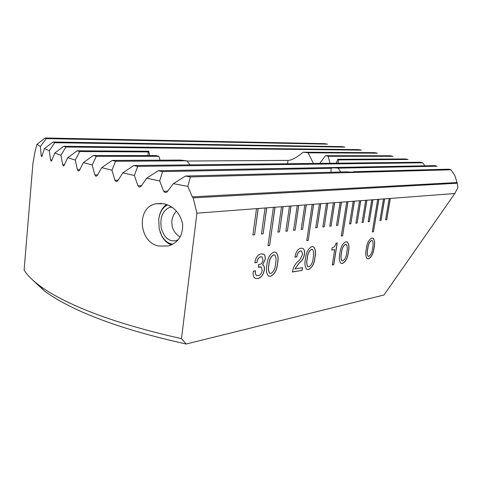 <?xml version="1.0" encoding="UTF-8"?>
<svg xmlns="http://www.w3.org/2000/svg" width="482" height="482" viewBox="0 0 482 482"><rect width="100%" height="100%" fill="white"/><g stroke="black" fill="none" stroke-linecap="round" stroke-linejoin="round"><path stroke-width="0.72" d="M40.361 146.432L36.903 144.365L45.121 137.979L46.26 138.629L40.361 146.432L41.139 155.421L41.747 156.626L44.495 148.564L53.092 142.003L54.695 142.702L49.315 150.758L44.495 148.564M49.315 150.758L50.562 159.994L51.399 161.235L54.797 153.011L63.805 146.281L65.859 147.016L60.949 155.318L54.797 153.011M60.949 155.318L62.654 164.784L63.72 166.061L67.763 157.68L77.216 150.788L79.723 151.559L75.252 160.096L67.763 157.68M92.237 165.073L83.404 162.561L93.333 155.511L96.286 156.319L92.237 165.073L94.852 174.96L95.93 176.273L97.213 175.617L101.744 167.628L112.173 160.428L115.584 161.265L111.932 170.224L101.744 167.628M159.669 180.925L146.673 178.213L158.21 170.73L162.567 171.61L159.669 180.925L163.663 191.282L165.248 192.661L167.079 191.975L173.387 183.66L185.528 176.05L190.372 176.942L187.841 186.401L173.387 183.66M134.394 175.52L122.814 172.851L133.779 165.513L137.659 166.374L134.394 175.52L137.924 185.745L139.334 187.106L140.979 186.432L146.673 178.213M111.932 170.224L115.005 180.292L116.246 181.63L117.71 180.961L122.814 172.851M75.252 160.096L77.415 169.778L78.331 171.068L79.44 170.417L83.404 162.561M32.903 280.229L43.88 290.453C52.418 297.051 64.112 303.744 78.964 310.547C106.661 323.151 142.407 334.309 186.209 344.021L181.485 338.647L196.915 213.177L193.174 197.873L457.243 183.226L457.9 187.631L454.815 193.517L390.318 198.433L386.733 219.702L385.606 219.828L389.191 198.518L384.648 198.867L381.057 220.346L379.906 220.479L383.497 198.952L378.858 199.307L373.472 231.776L372.303 231.932L377.689 199.397L372.954 199.759L369.345 221.684L368.146 221.816L371.755 199.849L366.923 200.217L363.308 222.371L362.084 222.509L365.699 200.307L360.759 200.687L357.138 223.07L355.891 223.214L359.512 200.783L354.463 201.169L350.842 223.793L349.564 223.937L353.186 201.265L348.028 201.657L342.606 235.861L341.298 236.035L346.727 201.753L341.455 202.157L337.828 225.275L336.49 225.425L340.123 202.259L334.737 202.669L331.104 226.04L329.736 226.191L333.375 202.771L327.862 203.193L324.229 226.823L322.832 226.98L326.471 203.302L320.831 203.729L317.198 227.625L315.77 227.787L319.409 203.838L313.643 204.278L308.203 240.422L306.745 240.614L312.185 204.386L306.281 204.838L302.648 229.281L301.154 229.45L304.787 204.952L298.75 205.41L295.111 230.137L293.586 230.312L297.219 205.531L291.032 206.001L287.405 231.017L285.838 231.197L289.471 206.121L283.133 206.603L279.506 231.914L277.903 232.101L281.53 206.724L275.041 207.218L269.619 245.531L267.98 245.748L273.396 207.344L266.745 207.85L263.13 233.782L261.443 233.975L265.058 207.983L258.238 208.501L254.635 234.752L252.905 234.945L256.514 208.634L196.915 213.177M181.485 338.647C137.641 328.802 101.883 317.632 74.21 305.13C58.979 298.213 47.031 291.417 38.361 284.748C31.758 279.662 27.004 274.788 24.1 270.137L32.921 163.518L34.885 152.198L36.903 144.365M340.66 171.996L338.231 168.158C333.875 167.742 331.52 167.79 331.17 168.296L330.977 172.249M329.953 163.265L328.2 156.295L325.501 155.71L319.717 163.38M337.96 163.175L338.478 159.91L337.828 159.289L336.243 163.193M159.114 246.085C138.653 242.958 135.966 206.947 156.084 203.759L163.97 203.772C173.978 206.429 180.202 213.231 182.642 224.178C182.997 235.445 178.28 242.699 168.489 245.934L159.114 246.085M270.547 276.276L268.48 276.005C266.425 273.704 265.889 270.059 266.877 265.088C267.474 258.292 269.854 253.942 274.005 252.044L275.939 252.315C278.078 254.641 278.632 258.322 277.608 263.359C277.017 270.01 274.662 274.312 270.547 276.276L268.848 276.174M308.51 269.51L306.781 269.293C304.901 267.161 304.455 263.69 305.437 258.888C306.082 252.466 308.263 248.375 311.981 246.609L313.595 246.832C315.547 248.977 316.011 252.484 314.993 257.352C314.354 263.636 312.191 267.691 308.51 269.51L307.1 269.432M342.419 263.461L340.961 263.286C339.244 261.304 338.87 257.997 339.846 253.351C340.521 247.272 342.533 243.404 345.883 241.759L347.239 241.94C349.022 243.934 349.408 247.284 348.402 251.978C347.733 257.942 345.739 261.774 342.419 263.461L341.238 263.407M454.815 193.517L383.979 295.002L186.209 344.021M368.483 258.816L367.218 258.671C365.615 256.804 365.296 253.616 366.266 249.104C366.959 243.283 368.851 239.59 371.923 238.036L373.11 238.186C374.761 240.072 375.092 243.29 374.092 247.844C373.405 253.562 371.538 257.219 368.483 258.816L367.453 258.768M333.791 264.72L332.267 264.992L334.683 249.628L331.773 250.074L332.14 247.736C333.942 247.64 335.255 246.115 336.075 243.163L337.219 243L333.791 264.72L332.273 264.943M302.075 270.36L292.399 271.902C293.333 267.082 295.364 263.461 298.497 261.045L299.84 259.786L302.606 254.592L301.648 251.134L300.449 250.971C298.533 251.616 297.352 253.514 296.906 256.665L294.942 257.231L295.002 256.834C295.858 251.845 297.822 248.965 300.907 248.194L302.804 248.441C304.335 249.375 304.895 251.339 304.479 254.327C303.883 257.659 302.533 260.214 300.425 261.991L299.099 263.166L294.954 268.944L302.485 267.637L302.075 270.36L292.375 272.035M253.273 271.264L255.466 270.721C255.123 272.999 255.502 274.577 256.617 275.457L258.171 275.65C260.25 275.258 261.587 273.535 262.202 270.474L261.238 267.118L258.274 267.155L258.659 264.443L259.328 264.371C261.208 264.305 262.443 262.907 263.027 260.166L262.166 256.978L260.798 256.81C258.701 257.358 257.448 259.256 257.033 262.491L254.888 262.654C255.701 257.665 257.737 254.749 261.009 253.9L263.558 254.219C265.016 255.117 265.552 256.924 265.172 259.641L262.606 264.781L262.889 264.925C264.226 265.829 264.702 267.564 264.317 270.137C263.226 275.144 260.979 277.963 257.557 278.59L255.105 278.271C253.381 277.005 252.773 274.668 253.273 271.264M313.469 163.452L308.046 152.8L377.424 153.174L374.791 152.661L303.22 152.21C296.767 157.548 291.7 160.277 288.013 160.398L186.883 161.036M65.859 147.016L361.434 150.125L358.71 149.619L63.805 146.281M54.695 142.702L344.865 147.118L342.033 146.624L53.092 142.003M328.2 156.295L392.932 156.288L390.378 155.764L325.501 155.71M457.243 183.226L454.954 175.725L451.001 169.785L448.706 169.176L353.722 171.713M338.231 168.158L437.066 166.212L434.698 165.633L158.21 170.73M424.877 165.814L422.732 162.789L420.304 162.229L133.779 165.513M46.26 138.629L327.573 144.154L324.609 143.66L45.121 137.979M256.514 208.634L258.238 208.501M265.058 207.983L266.745 207.85M273.396 207.344L275.041 207.218M281.53 206.724L283.133 206.603M289.471 206.121L291.032 206.001M297.219 205.531L298.75 205.41M304.787 204.952L306.281 204.838M312.185 204.386L313.643 204.278M319.409 203.838L320.831 203.729M326.471 203.302L327.862 203.193M333.375 202.771L334.737 202.669M340.123 202.259L341.455 202.157M346.727 201.753L348.028 201.657M353.186 201.265L354.463 201.169M359.512 200.783L360.759 200.687M365.699 200.307L366.923 200.217M371.755 199.849L372.954 199.759M377.689 199.397L378.858 199.307M383.497 198.952L384.648 198.867M389.191 198.518L390.318 198.433M308.046 152.8L303.22 152.21M149.655 155.559L148.793 151.24L148.215 151.872L147.944 155.559M112.173 160.428L180.322 160.084L186.727 160.831L190.089 164.868M93.333 155.511L155.957 155.566L158.885 156.313L160.042 160.187M185.528 176.05L346.751 171.839C351.119 172.243 353.445 172.188 353.728 171.682L353.734 171.652M187.841 186.401L192.312 196.849L193.174 197.873M338.478 159.91L408.025 159.488L405.531 158.952L337.828 159.289M148.209 151.932L79.723 151.559M158.885 156.313L96.286 156.319M451.001 169.785L190.372 176.942M186.727 160.831L115.584 161.265M422.732 162.789L137.659 166.374M331.17 168.296L162.567 171.61M148.793 151.24L77.216 150.788M378.762 199.313L373.472 231.776M372.309 231.89L373.381 231.752M372.851 199.765L369.345 221.684M368.152 221.78L369.254 221.654M347.932 201.663L342.606 235.861M341.304 235.993L342.509 235.837M313.535 204.284L308.203 240.422M306.751 240.572L308.1 240.391M274.933 207.23L269.619 245.531M267.986 245.7L269.522 245.501M366.82 200.223L363.308 222.371M362.09 222.473L363.211 222.347M360.657 200.693L357.138 223.07M355.897 223.178L357.048 223.046M354.36 201.175L350.842 223.793M349.571 223.895L350.745 223.762M341.352 202.163L337.828 225.275M336.496 225.383L337.731 225.245M334.635 202.675L331.104 226.04M329.742 226.154L331.007 226.01M327.76 203.199L324.229 226.823M322.838 226.944L324.127 226.793M320.729 203.735L317.198 227.625M315.776 227.745L317.096 227.594M306.178 204.844L302.648 229.281M301.16 229.408L302.545 229.251M298.641 205.422L295.111 230.137M293.592 230.269L295.014 230.107M290.929 206.007L287.405 231.017M285.844 231.155L287.302 230.986M283.024 206.609L279.506 231.914M277.909 232.059L279.403 231.884M266.636 207.863L263.13 233.782M261.449 233.933L263.027 233.752M258.135 208.507L254.635 234.752M252.911 234.903L254.532 234.716M384.552 198.873L381.057 220.346M379.912 220.443L380.961 220.322M390.221 198.439L386.733 219.702M385.612 219.792L386.642 219.678M372.773 238.066L373.014 238.162C374.671 240.042 374.996 243.265 374.002 247.82L374.092 247.844M374.002 247.82C373.315 253.538 371.441 257.195 368.387 258.786M372.014 240.518L371.435 240.482C369.314 241.91 368.067 244.693 367.694 248.833C366.916 252.17 367.037 254.641 368.061 256.249L368.272 256.328M371.526 240.506C369.411 241.934 368.164 244.723 367.79 248.863C367.007 252.2 367.133 254.671 368.158 256.279L368.899 256.364C371.001 254.93 372.237 252.17 372.604 248.085C373.399 244.729 373.279 242.229 372.243 240.596L371.435 240.482M346.871 241.801L347.148 241.91C348.926 243.91 349.317 247.254 348.311 251.947L348.402 251.978M348.311 251.947C347.643 257.912 345.648 261.744 342.322 263.431M346.058 244.362L345.389 244.314C343.088 245.82 341.768 248.736 341.419 253.056C340.623 256.502 340.786 259.075 341.895 260.774L342.124 260.858M345.486 244.338C343.184 245.85 341.858 248.766 341.509 253.086C340.72 256.532 340.876 259.105 341.991 260.804L342.841 260.901C345.124 259.388 346.438 256.496 346.775 252.237C347.588 248.772 347.432 246.175 346.305 244.446L345.389 244.314M331.779 250.031L334.683 249.628M337.117 243.012L333.701 264.69M313.18 246.67L313.499 246.802C315.445 248.947 315.915 252.454 314.897 257.322L314.993 257.352M314.897 257.322C314.258 263.606 312.095 267.661 308.414 269.474M312.288 249.363L311.486 249.302C308.944 250.917 307.51 253.996 307.203 258.557C306.395 262.142 306.606 264.841 307.829 266.654L308.082 266.751M311.583 249.333C309.04 250.941 307.612 254.026 307.299 258.587C306.498 262.172 306.703 264.871 307.926 266.685L308.932 266.805C311.462 265.184 312.878 262.13 313.18 257.641C314.005 254.032 313.794 251.309 312.547 249.459L311.486 249.302M301.298 250.995L300.449 250.971M300.346 250.941C298.436 251.586 297.255 253.484 296.81 256.635L296.906 256.665M296.81 256.635L296.864 256.936M296.767 256.9L294.948 257.183M302.359 248.26L302.708 248.411C304.238 249.345 304.799 251.309 304.383 254.297L304.479 254.327M304.383 254.297C303.787 257.629 302.437 260.184 300.328 261.955L300.425 261.991M300.328 261.955L299.099 263.166M299.003 263.136L294.954 268.944M302.377 267.655L301.979 270.33M275.463 252.122L275.843 252.285C277.975 254.604 278.536 258.292 277.512 263.329L277.608 263.359M277.512 263.329C276.915 269.974 274.565 274.282 270.45 276.24M274.475 254.966L273.511 254.894C270.673 256.623 269.125 259.894 268.866 264.72C268.052 268.444 268.323 271.282 269.673 273.234L269.95 273.348M273.613 254.924C270.776 256.653 269.227 259.931 268.968 264.751C268.155 268.48 268.42 271.318 269.769 273.264L270.974 273.421C273.788 271.679 275.318 268.432 275.571 263.69C276.409 259.931 276.144 257.063 274.764 255.08L273.511 254.894M255.364 270.739C255.026 272.993 255.412 274.553 256.514 275.427L256.846 275.565M260.81 266.932L259.43 266.895M259.334 266.859L258.28 267.088M261.853 256.852L260.798 256.81M260.702 256.779C258.605 257.328 257.346 259.22 256.936 262.461L257.033 262.491M256.936 262.461L254.87 262.78M263.003 253.99L263.455 254.189C264.913 255.08 265.455 256.888 265.076 259.611L265.172 259.641M265.076 259.611L262.606 264.781M262.503 264.745L262.792 264.889C264.124 265.793 264.6 267.534 264.214 270.107L264.317 270.137M264.214 270.107C263.13 275.114 260.876 277.927 257.454 278.56L257.557 278.59M257.454 278.56L255.002 278.241M171.502 244.862C167.7 243.639 164.555 240.873 162.073 236.554L160 231.794M172.845 244.193C168.399 243.639 164.73 240.886 161.844 235.945L159.205 228.956L158.723 219.322C159.765 212.225 162.693 207.399 167.507 204.838M178.436 239.53L176.081 240.651C169.013 241.813 164.091 237.656 161.307 228.191C159.747 217.484 162.573 210.538 169.797 207.338L171.749 207.049M158.819 218.647C159.795 212.17 162.38 207.453 166.561 204.488M288.013 160.398L287.537 163.753M79.777 169.742L77.415 169.778M456.87 182.551L192.312 196.849M118.186 180.196L115.005 180.292M141.539 185.612L137.924 185.745M167.742 191.095L163.663 191.282M97.617 174.9L94.852 174.96M64.63 164.766L62.654 164.784M52.146 159.988L50.562 159.994M42.338 155.421L41.139 155.421M43.88 290.453L38.361 284.748M161.633 203.428L156.084 203.759M161.844 235.945L162.073 236.554M169.797 207.338L171.966 207.194M176.484 211.11C172.508 215.43 171.074 220.473 172.188 226.233C173.333 230.926 175.99 234.517 180.166 237.017"/></g></svg>
